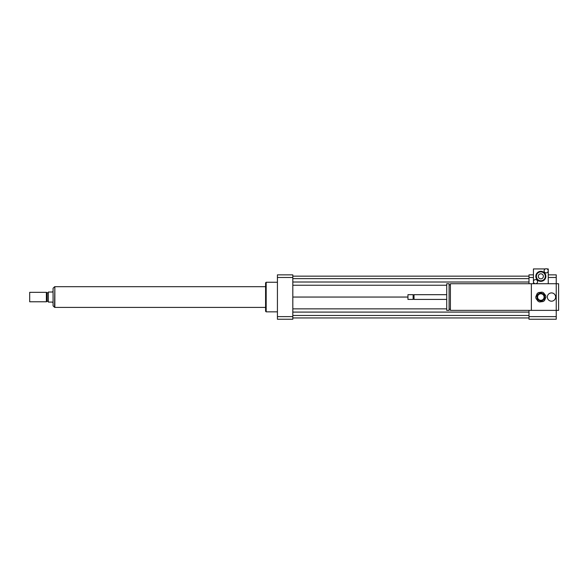 <?xml version="1.0" encoding="UTF-8"?>
<svg xmlns="http://www.w3.org/2000/svg" width="588" height="588" viewBox="0 0 588 588"><rect width="100%" height="100%" fill="white"/><g stroke="black" fill="none" stroke-linecap="round" stroke-linejoin="round"><path stroke-width="0.88" d="M547.355 297.05A4.145 4.145 0 0 1 553.565 293.463A4.145 4.145 0 0 1 553.565 300.637A4.145 4.145 0 0 1 547.355 297.05M450.393 310.368L450.393 283.732L556.233 283.732L556.233 310.368L450.393 310.368M531.368 310.368L531.368 283.732M450.393 309.185L449.092 309.185M449.092 310.368L449.092 283.732L446.726 283.732L446.726 310.368L449.092 310.368M446.726 299.417L414.018 299.417L414.018 294.684L446.726 294.684M414.018 299.417L413.57 298.976L413.57 295.125L414.018 294.684M413.129 299.417L413.129 294.684L407.947 294.684L407.947 299.417L413.129 299.417L413.57 298.976M407.947 299.417L407.947 294.684M529.002 310.368L529.002 319.247L556.233 319.247L556.233 310.368L558.6 310.368L558.6 283.732L556.233 283.732L556.233 274.853L548.244 274.853M529.002 283.732L529.002 274.853L533.441 274.853M529.002 316.631L556.233 316.631M529.002 277.477L533.441 277.477M548.244 277.477L556.233 277.477M277.426 311.846L266.18 311.846L266.18 282.255L277.426 282.255M266.18 311.846L265.585 311.258L265.585 282.843L266.18 282.255M292.817 274.853L292.817 319.247L277.426 319.247L277.426 274.853L292.817 274.853M292.817 277.477L277.426 277.477M292.817 316.631L277.426 316.631M292.817 282.012L529.002 282.012M292.817 285.239L446.726 285.239M292.817 278.639L529.002 278.639M292.817 276.154L529.002 276.154M292.817 297.05L407.653 297.05M292.817 317.946L529.002 317.946M292.817 315.462L529.002 315.462M292.817 312.088L529.002 312.088M292.817 308.862L446.726 308.862M53.074 291.134L52.486 292.023L48.341 292.023L48.341 302.085L52.486 302.085L53.074 302.967M54.559 286.782L53.074 288.26L53.074 305.841L54.559 307.318L54.853 286.782M29.694 292.317L29.694 301.784L46.386 301.784L46.386 292.317L29.694 292.317L29.694 301.784M46.386 292.317L47.158 292.758L47.158 301.343L46.386 301.784M47.158 292.758L48.341 292.758M265.585 286.694L54.853 286.694L54.853 307.406L265.585 307.406M539.74 293.052L537.292 294.911A4.145 4.145 0 0 0 536.829 296.007L537.219 299.057A4.145 4.145 0 0 0 537.932 299.998L540.769 301.196A4.145 4.145 0 0 0 541.938 301.049L544.392 299.189A4.145 4.145 0 0 0 544.848 298.094L544.466 295.044A4.145 4.145 0 0 0 543.753 294.103L540.916 292.905A4.145 4.145 0 0 0 539.74 293.052M539.747 301.96L543.121 301.534A5.035 5.035 0 0 0 544.547 300.453L545.862 297.322A5.035 5.035 0 0 0 545.642 295.543L543.591 292.831A5.035 5.035 0 0 0 541.938 292.14L538.564 292.567A5.035 5.035 0 0 0 537.138 293.647L535.815 296.778A5.035 5.035 0 0 0 536.043 298.557L538.094 301.269A5.035 5.035 0 0 0 539.747 301.96M540.438 293.824A3.256 3.256 0 0 1 543.841 298.314A3.256 3.256 0 0 1 538.248 299.02A3.256 3.256 0 0 1 540.438 293.824M544.098 270.825A2.073 2.073 0 0 1 546.171 268.753A2.073 2.073 0 0 1 548.244 270.825A2.073 2.073 0 0 1 546.171 272.898A2.073 2.073 0 0 1 544.098 270.825M547.016 268.936L548.244 268.936L548.244 283.732L533.441 283.732L533.441 281.659A2.073 2.073 0 0 1 536.55 279.866A2.073 2.073 0 0 1 536.55 283.453A2.073 2.073 0 0 1 533.441 281.659L533.441 268.936L545.319 268.936M538.307 276.331A2.536 2.536 0 0 1 542.107 274.14A2.536 2.536 0 0 1 542.107 278.528A2.536 2.536 0 0 1 538.307 276.331M545.282 276.331A4.439 4.439 0 0 1 538.623 280.175A4.439 4.439 0 0 1 538.623 272.487A4.439 4.439 0 0 1 545.282 276.331M545.87 276.331A5.035 5.035 0 0 1 538.329 280.689A5.035 5.035 0 0 1 538.329 271.972A5.035 5.035 0 0 1 545.87 276.331M450.393 284.915L449.092 284.915M413.57 295.125L413.129 294.684M47.158 301.343L48.341 301.343"/></g></svg>
